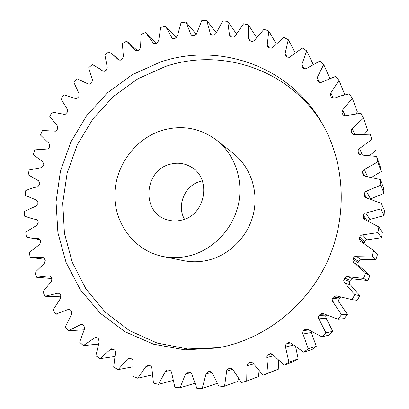 <?xml version="1.0" encoding="UTF-8"?>
<svg xmlns="http://www.w3.org/2000/svg" width="409" height="409" viewBox="0 0 409 409"><rect width="100%" height="100%" fill="white"/><g stroke="black" fill="none" stroke-linecap="round" stroke-linejoin="round"><path stroke-width="0.61" d="M322.936 124.796C290.242 69.52 221.734 47.178 165.267 66.544L137.802 78.814L113.39 96.504L92.981 118.779L77.357 144.684L67.132 173.155L62.741 203.053L64.423 233.156L72.219 262.215L85.956 288.953L105.195 312.108L129.244 330.498L157.133 343.064L187.624 348.959L219.244 347.635M224.454 346.546C268.964 336.346 309.296 302.926 328.637 258.652C347.839 214.316 344.736 162.235 321.888 122.966C289.03 65.43 218.426 41.999 160.384 62.061L132.337 74.668L107.429 92.823L86.636 115.67L70.752 142.22L60.404 171.376L56.043 201.964L57.909 232.731L66.048 262.389L80.266 289.618L100.118 313.125L124.878 331.684L153.539 344.204L184.812 349.833L217.169 348.013L224.454 346.546M184.515 219.255C176.371 205.538 184.832 185.318 200.338 181.397L202.358 180.911M169.847 164.316C177.307 162.25 184.336 163.114 190.947 166.903C211.806 177.92 205.896 214.725 182.189 220.001C176.816 221.422 171.57 221.274 166.448 219.551C141.197 212.113 144.009 170.548 169.847 164.316M190.088 255.635C180.921 257.982 171.831 258.258 162.823 256.463C134.791 250.804 114.597 224.188 114.832 195.257C114.929 166.31 135.031 138.62 162.312 130.318C182.169 124.709 200.349 128.053 216.847 140.348C235.001 154.75 243.841 180.62 238.283 204.95C232.716 229.27 213.217 249.618 190.088 255.635M162.823 256.463L183.707 260.686C192.092 262.358 200.533 262.118 209.03 259.966C230.471 254.449 248.468 235.737 253.565 213.329C258.652 190.911 250.415 167.005 233.534 153.61L216.847 140.348M37.848 186.683L32.403 187.997L25.777 190.487L25.297 195.425L36.37 200.037L37.899 202.348L37.848 203.667L36.104 206.07L24.617 211.274L24.678 216.238L32.163 218.657L36.473 219.449L38.109 221.52L38.201 222.833L36.713 225.441L25.747 232.051L26.35 236.98L30.476 237.926L38.727 238.703L40.44 240.533L40.68 241.831L39.474 244.608L29.167 252.573L30.327 257.399L43.134 257.568L44.898 259.158L45.281 260.415L44.377 263.335L34.888 272.583L36.585 277.246L49.668 275.789L51.452 277.138L51.979 278.345L51.396 281.377L42.868 291.811L45.097 296.254L58.288 293.125L60.062 294.245L60.726 295.385L60.481 298.483L53.052 310.002L55.798 314.158L67.889 309.587L68.911 309.332L70.655 310.232L71.452 311.285L71.549 314.414L65.358 326.893L68.594 330.697L81.447 324.168L83.119 324.858L84.044 325.809L84.494 328.928L79.668 342.221L83.359 345.62L94.428 337.972L95.762 337.394L97.337 337.895L98.375 338.724L99.188 341.791L95.829 355.743L99.939 358.673L110.225 349.572L111.693 348.79L113.15 349.117L114.658 350.099L115.333 351.086L115.522 352.297L113.666 367.21L118.145 369.618L127.465 359.158L129.055 358.141L131.58 358.877L132.659 359.802L133.114 361.203L132.961 376.408L137.751 378.243L145.926 366.536L147.618 365.263L150.267 365.799L151.381 366.704L151.851 367.855L153.462 383.141L158.498 384.358L165.369 371.546L167.138 369.987L169.648 370.242L170.875 371.004L171.483 372.098L174.888 387.231L180.098 387.798L185.507 374.046L187.337 372.185L188.028 372.113L190.129 372.297L191.611 373.575L196.928 388.55L202.235 388.443L206.044 373.944L207.91 371.755L209.745 371.551L211.177 371.847L212.256 372.901L219.234 387.006L224.551 386.214L226.765 370.447L227.895 368.938L230.328 368.258L231.555 368.412L232.762 369.327L241.448 382.563L246.693 381.076L247.031 364.956L248.074 363.253L250.732 362.272L251.908 362.44L252.92 363.115L263.197 375.222L268.273 373.054L266.668 356.878L267.333 355.227L269.429 353.943L269.95 353.744L272.701 354.623L284.102 365.063L288.918 362.236L285.349 346.275L285.968 344.332L287.757 342.987L288.672 342.589L291.111 343.248L303.775 352.205L308.243 348.759L302.737 333.289L302.987 331.5L304.736 329.705L306.126 329.056L308.12 329.531L321.863 336.837L325.901 332.834L318.509 318.12L318.539 316.305L320.063 314.291L322.047 313.371L323.417 313.688L338.018 319.209L341.551 314.705L332.374 301.014L332.18 299.204L333.453 297.011L336.178 295.845L351.934 299.613L354.894 294.684L344.076 282.256L343.703 280.226L344.787 277.921L345.963 276.903L347.251 276.648L363.361 278.391L365.692 273.13L353.402 262.184L352.778 260.221L353.698 257.568L354.618 256.642L355.866 256.228L372.078 255.922L373.739 250.426L360.155 241.121L359.399 238.503L360.165 236.09L361.633 235.017L377.936 232.614L378.903 226.98L363.719 218.922L363.207 217.01L363.56 214.766L365.242 213.191L380.851 208.887L381.106 203.217L366.469 197.966L364.69 196.663L364.327 195.349L364.48 192.854L365.641 191.468L380.789 185.17L380.334 179.561L365.206 176.207L363.018 174.725L362.763 173.902L362.609 171.432L363.581 169.929L377.788 161.872L376.643 156.427L361.275 155.001L358.724 153.452L358.141 151.391L358.228 150.134L359.087 148.856L371.939 139.397L370.14 134.198L354.271 134.714L352.849 134.275L351.904 133.17L351.126 130.793L351.699 129.137L363.396 118.109L360.983 113.247L345.365 115.691L343.877 115.41L342.808 114.397L341.99 112.945L342.635 109.944L352.353 98.344L349.373 93.891L340.973 95.839L334.49 98.119L331.581 97.224L330.467 95.665L330.866 92.899L339.041 80.399L335.564 76.417L321.075 82.454L318.406 81.82L316.995 80.215L317.179 77.684L323.734 64.515L319.818 61.053L305.947 68.804L303.544 68.395L301.837 66.795L301.832 64.51L306.714 50.895L302.44 47.996L289.378 57.321L287.256 57.102L286.09 56.406L285.257 55.568L285.104 53.523L288.289 39.683L283.723 37.383L272.926 47.296L271.648 48.139L269.822 48.068L267.547 46.641L267.271 44.842L268.774 30.997L263.994 29.305L254.505 40.246L253.043 41.335L251.525 41.365L248.994 40.092L248.621 38.533L248.473 24.888L243.554 23.814L235.466 35.593L233.861 36.943L232.649 37.04L231.341 36.83L229.884 35.956L229.449 34.637L227.706 21.375L222.716 20.92L216.095 33.349L214.377 34.97L212.159 35.051L210.492 34.238L206.76 20.45L201.77 20.603L196.663 33.492L194.868 35.389L194.275 35.511L192.961 35.624L191.095 34.903L185.926 22.055L181.008 22.807L177.434 35.966L175.303 38.221L174.014 38.487L171.954 37.889L165.481 26.12L160.691 27.439L158.656 40.69L156.805 43.144L155.548 43.564L153.314 43.114L145.676 32.531L141.074 34.392L140.558 47.562L138.994 50.184L137.521 50.854L135.405 50.471L126.744 41.166L122.383 43.533L123.365 56.457L122.107 59.203L120.45 60.143L118.436 59.821L113.227 54.959L108.906 51.877L104.837 54.719L107.265 67.234L106.325 70.072L104.515 71.299L102.608 71.033L100.062 69.039L92.362 64.504L88.63 67.776L92.454 79.735L91.831 82.628L89.903 84.157L88.124 83.957L77.296 78.871L73.937 82.536L79.085 93.789L78.789 96.708L76.774 98.543L75.236 98.462L63.865 94.796L60.921 98.799L67.311 109.218L67.337 112.122L65.271 114.275L63.988 114.28L52.219 112.076L49.724 116.371L57.26 125.839L57.613 128.692L57.009 129.863L55.522 131.161L42.49 130.502L40.46 135.042L49.054 143.436L49.719 146.207L49.249 147.439L47.643 148.999L34.775 149.863L33.247 154.592L42.781 161.816L43.758 164.469L43.42 165.742L41.728 167.583L29.182 169.934L28.17 174.801L38.528 180.752L39.796 183.252L39.601 184.561L37.848 186.683M356.183 113.62L357.374 111.877L352.353 98.344M364.531 133.973L367.747 130.466L363.396 118.109M371.075 136.836L371.939 139.397M369.787 155.348L375.764 150.456M376.643 156.427L380.181 166.427L381.254 171.535L377.788 161.872M371.766 177.215L381.254 171.535M380.334 179.561L383.652 188.104L384.077 193.355L380.789 185.17M366.367 191.146L370.58 198.912L384.077 193.355M381.106 203.217L384.383 210.246L384.148 215.553L380.851 208.887M365.758 213.063L370.022 219.423L384.148 215.553M370.022 219.423L367.947 221.064M378.903 226.98L382.333 232.47L381.433 237.741L377.936 232.614M362.42 234.884L366.914 239.838L381.433 237.741M366.914 239.838L365.309 240.426L364.409 241.852L359.746 237.041M359.399 238.503L364.082 243.217L364.409 241.852M373.739 250.426L377.517 254.388L375.963 259.521L372.078 255.922M356.397 256.228L361.29 259.792L375.963 259.521M361.29 259.792L359.623 260.175L358.55 261.484L353.473 258.043M352.947 259.454L358.059 262.803L358.55 261.484M358.059 262.803L358.018 264.49L359.03 265.865L353.984 262.726M347.778 276.719L353.233 278.943L367.824 280.518L370.002 275.605L359.03 265.865M353.233 278.943L351.536 279.112L350.314 280.277L344.659 278.151M343.964 279.49L349.664 281.53L350.314 280.277M349.664 281.53L349.414 283.197L350.247 284.69L344.582 282.87M350.539 299.429L357.149 300.344L359.91 295.743L350.247 284.69M340.503 297.241L339.838 297.905L333.453 297.011M332.604 298.253L339.041 299.066L339.838 297.905M339.041 299.066L338.586 300.692L339.23 302.277L332.803 301.684M338.018 319.209L344.133 318.652L347.435 314.444L339.23 302.277M326.367 315.124L325.733 316.668L326.178 318.309L318.851 318.841M321.863 336.837L329.015 335.129L332.798 331.382L326.178 318.309M311.044 331.438L311.321 332.527L302.987 334.046M303.775 352.205L312.087 349.501L316.269 346.28L311.321 332.527M284.102 365.063L293.652 361.536L298.166 358.887L295.707 347.016M263.197 375.222L278.81 369.025L278.319 360.365M246.693 381.076L258.549 376.551L259.04 370.973M224.551 386.214L237.747 381.392L238.396 378.606M202.235 388.443L216.75 383.519L216.908 383.11M156.627 43.201L145.676 32.531M176.34 37.751L165.481 26.12M196.31 34.274L185.926 22.055M216.315 32.807L206.76 20.45M236.453 33.819L227.706 21.375M256.525 37.48L248.473 24.888M276.213 43.809L268.774 30.997M295.196 52.776L288.289 39.683M313.156 64.336L306.714 50.895M329.792 78.39L323.734 64.515M344.807 94.811L339.041 80.399M370.002 275.605L365.692 273.13M367.824 280.518L363.361 278.391M359.91 295.743L354.894 294.684M357.149 300.344L351.934 299.613M347.435 314.444L341.551 314.705M332.798 331.382L325.901 332.834M316.269 346.28L308.243 348.759M298.166 358.887L288.918 362.236M278.81 369.025L268.273 373.054M194.664 383.33L180.098 387.798M172.941 380.462L158.498 384.358M152.189 374.925L137.751 378.243M132.685 366.883L118.145 369.618M114.684 356.536L99.939 358.673M98.4 344.107L83.359 345.62M84.049 329.848L68.594 330.697M71.759 314.01L55.798 314.158M61.089 296.852L45.097 296.254M52.061 278.56L36.585 277.246M118.221 59.622L118.682 59.99M135.093 50.123L135.783 50.731M152.93 42.608L153.83 43.477M39.059 238.795L38.385 238.672M43.625 257.701L42.618 257.563M50.327 275.963L48.983 275.84M59.116 293.345L57.429 293.263M69.919 309.593L67.889 309.587M82.638 324.475L80.266 324.572M97.143 337.752L94.428 337.972M113.283 349.204L110.225 349.572M130.962 358.601L127.465 359.158M150.062 365.728L145.926 366.536M170.164 370.447L165.369 371.546M190.834 372.676L185.507 374.046M211.816 372.323L206.044 373.944M232.793 369.363L226.652 371.178M253.442 363.811L247 365.738M248.738 362.906L250.978 362.262M250.441 362.318L250.093 362.415M273.647 355.692L266.729 357.665M268.13 354.608L271.32 353.749M270.497 353.657L269.429 353.943M293.284 345.114L285.508 347.052M286.535 343.816L290.61 342.885M289.669 342.558L287.757 342.987M303.621 330.687L308.657 329.899M307.65 329.265L304.736 329.705M319.071 315.416L326.336 315.109M324.337 314.153L320.063 314.291M363.207 217.01L365.406 220.042M367.052 220.691L363.371 215.523M364.327 195.349L365.651 197.634M366.679 198.012L364.307 193.866M362.763 173.902L363.524 175.42M364.301 175.962L362.558 172.45M364.261 169.52L367.568 176.494M358.575 153.038L358.944 153.83M359.46 154.392L358.197 151.637M359.521 148.554L362.359 154.985M352.129 133.569L351.326 131.77M352.256 128.59L354.889 134.668M342.635 109.944L345.176 115.701M330.866 92.899L333.32 98.216M317.179 77.684L319.526 82.48M301.832 64.51L304.03 68.692M285.104 53.523L287.072 56.989M267.271 44.842L269.05 47.73M248.621 38.533L250.277 41.002M229.449 34.637L230.998 36.754M210.032 33.139L211.448 34.918M190.635 34.019L191.903 35.476M171.519 37.204L172.613 38.354M36.646 219.495L36.294 219.413M40.118 239.679L30.476 237.926M44.954 259.352L30.885 257.481M137.669 50.798L128.002 42.239M119.822 60.261L113.227 54.959M103.196 71.324L100.062 69.039M36.467 200.067L35.874 199.899M37.27 219.838L32.163 218.657"/></g></svg>
